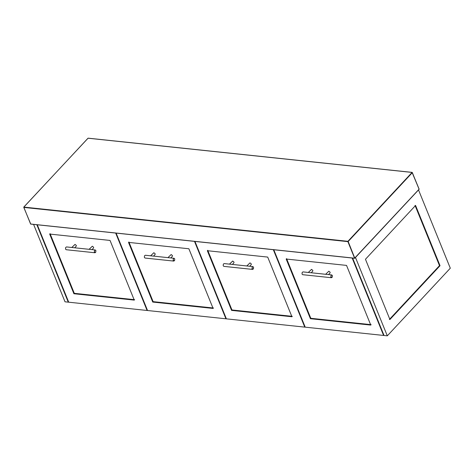 <?xml version="1.0" encoding="UTF-8"?>
<svg xmlns="http://www.w3.org/2000/svg" width="474" height="474" viewBox="0 0 474 474"><rect width="100%" height="100%" fill="white"/><g stroke="black" fill="none" stroke-linecap="round" stroke-linejoin="round"><path stroke-width="0.71" d="M383.904 335.124L383.602 335.444L352.164 258.028M273.782 249.751L305.22 327.167L383.602 335.444M310.411 318.706L286.178 259.035L346.535 265.404L370.769 325.081L310.411 318.706L310.796 318.291L371.154 324.666M286.569 258.62L310.796 318.291M418.518 189.926L450.3 268.201L387.299 335.835L355.518 257.56M352.62 258.075L384.053 335.491L387.299 335.835M365.46 259.266L389.918 319.506L440.038 265.707L415.574 205.467L365.46 259.266M440.038 265.707L439.493 265.647L415.034 205.408M389.379 319.452L439.493 265.647M194.95 241.426L226.388 318.848L304.77 327.119L305.072 326.799M304.77 327.119L273.332 249.703M267.703 257.086L291.937 316.756L231.579 310.387L207.345 250.71L267.703 257.086M231.579 310.387L231.964 309.972L292.322 316.342M207.731 250.296L231.964 309.972M33.589 224.392L65.021 301.808L68.268 302.151L68.57 301.825M68.268 302.151L36.83 224.729M37.28 224.777L68.718 302.199L147.1 310.476L147.402 310.15M147.1 310.476L115.668 233.054M110.039 240.437L49.675 234.061L73.908 293.738L134.266 300.107L110.039 240.437M73.908 293.738L74.294 293.323L134.652 299.692M50.066 233.646L74.294 293.323M116.118 233.101L147.55 310.523L225.938 318.801L226.234 318.475M225.938 318.801L194.5 241.379M152.741 302.062L128.513 242.386L188.871 248.761L213.104 308.432L152.741 302.062L153.132 301.648L213.49 308.017M128.898 241.971L153.132 301.648M94.954 252.761L94.326 252.192L94.64 250.231L95.244 249.964L95.884 250.562C94.812 249.691 94.314 250.225 94.385 252.168L95.754 252.215L94.954 252.761L66.182 249.721L65.519 249.046L65.69 247.446L65.519 249.034M65.673 247.469L66.479 246.924L95.244 249.964M92.027 249.62L93.574 247.961L93.621 247.256L92.335 246.219L89.106 249.312M74.72 247.795L76.273 246.13L76.314 245.425L75.034 244.394L71.805 247.487M95.754 252.215L95.908 250.639M302.193 272.42L302.021 274.019L302.193 272.42L302.981 271.898L331.747 274.932L331.142 275.204L330.828 277.16L331.45 277.728L302.685 274.695L302.021 274.019M332.256 277.183L330.888 277.136C330.816 275.198 331.314 274.659 332.387 275.536L332.256 277.183L331.45 277.728M332.41 275.607L331.747 274.932M328.523 274.594L330.076 272.929L330.117 272.224L328.838 271.187L325.656 274.292M311.222 272.769L312.775 271.104L312.816 270.399L311.531 269.362L308.307 272.461M252.618 269.41L251.996 268.841L252.31 266.88L252.915 266.607L253.549 267.212C252.482 266.335 251.984 266.874 252.055 268.817L253.424 268.859L252.618 269.41L223.852 266.37L223.189 265.695L223.355 264.095L223.183 265.683M223.343 264.119L224.149 263.574L252.915 266.607M249.691 266.269L251.244 264.605L251.285 263.899L250.005 262.869L246.824 265.967M232.39 264.445L233.937 262.78L233.984 262.075L232.698 261.038L229.475 264.137M253.424 268.859L253.578 267.283M173.786 261.085L173.158 260.516L173.472 258.555L174.082 258.289L174.716 258.887C173.644 258.016 173.146 258.549 173.223 260.493L174.592 260.534L173.786 261.085L145.02 258.046L144.357 257.37L144.523 255.77L144.351 257.358M144.511 255.794L145.317 255.249L174.082 258.289M170.859 257.945L172.406 256.28L172.453 255.581L171.167 254.544L167.944 257.637M153.552 256.12L155.105 254.455L155.146 253.75L153.866 252.713L150.637 255.812M174.592 260.534L174.746 258.958M30.727 224.03L23.795 207.416L347.875 241.633L354.599 258.2L30.727 224.03L354.807 258.247L348.183 241.515L412.344 172.637L419.069 189.203L354.913 258.081M354.599 258.2L419.069 189.203M419.099 189.233L412.09 172.429L347.928 241.307L23.848 207.091L88.01 138.212L412.09 172.429M23.848 207.091L23.795 207.416M347.875 241.633L347.928 241.307L347.875 241.633M23.753 207.12L30.626 224.078L354.706 258.294L419.164 189.233L412.19 172.382L88.111 138.165L23.753 207.12"/></g></svg>
